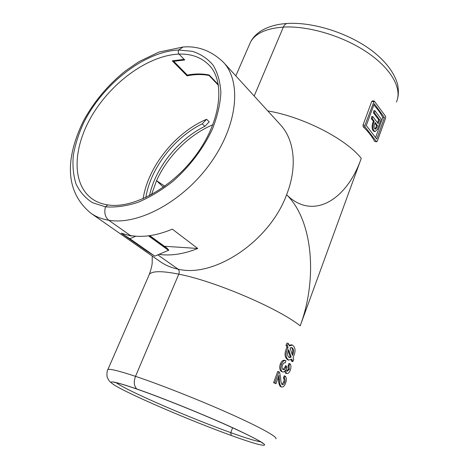 <?xml version="1.0" encoding="UTF-8"?>
<svg xmlns="http://www.w3.org/2000/svg" width="469" height="469" viewBox="0 0 469 469"><rect width="100%" height="100%" fill="white"/><g stroke="black" fill="none" stroke-linecap="round" stroke-linejoin="round"><path stroke-width="0.7" d="M291.056 359.635L291.712 361.306L292.808 361.599L293.782 359.524L293.113 357.448C295.91 351.381 295.64 347.236 292.293 345.002L289.432 345.999L288.341 343.431L287.368 345.518L288.054 347.635C285.228 353.69 285.474 357.853 288.793 360.128L291.759 359.096L292.808 361.599M288.341 343.431L287.034 343.097L286.026 345.172L286.911 347.341C284.114 353.397 284.46 357.583 287.966 359.905L288.652 360.092M291.595 344.826L289.168 345.196M292.486 355.484C294.133 351.516 293.881 348.866 291.741 347.529L290.071 347.986L292.486 355.484M292.076 354.224C293.125 351.046 292.885 348.801 291.36 347.488M136.772 388.965C133.946 386.016 133.524 381.813 135.518 376.349C133.524 381.813 133.946 386.016 136.772 388.965L137.177 389.194L136.772 388.965C162.948 398.052 206.823 415.821 235.057 428.807C263.484 442.161 271.393 447.385 258.782 444.465C252.504 442.859 243.323 439.858 231.235 435.472L230.766 432.629L232.595 427.769L230.766 432.629L231.235 435.472C190.508 420.781 127.674 393.813 113.885 384.75C106.615 379.878 114.243 381.285 136.772 388.965M235.813 75.867L250.61 41.893C252.791 37.86 255.916 34.436 259.99 31.622C267.172 26.88 276.206 24.171 287.098 23.485C313.743 21.779 349.645 33.481 372.89 51.397C386.081 61.832 394.329 72.83 397.624 84.373C398.902 91.531 398.509 97.405 396.434 102.002C402.396 89.116 391.762 69.09 367.462 52.551C343.214 36.013 308.285 25.613 283.364 27.091C284.302 24.968 285.545 23.761 287.098 23.485L287.649 23.45L287.098 23.485C285.545 23.761 284.302 24.968 283.364 27.091L254.186 96.016L283.364 27.091C266.474 28.345 255.558 33.281 250.61 41.893L249.068 45.44M218.355 84.649L209.215 75.04C202.415 73.58 195.104 73.598 187.295 75.087L173.706 61.287L184.745 59.979L179.058 54.099C178.103 52.821 177.991 51.461 178.736 50.001L183.027 47.017L183.977 46.982L183.027 47.017L178.736 50.001C177.991 51.461 178.103 52.821 179.058 54.099L184.141 59.358L172.281 60.853L187.061 75.837C194.887 74.249 202.227 74.137 209.08 75.491L209.262 75.093M373.84 104.997C377.815 109.306 380.805 113.498 382.815 117.578L375.593 137.564M373.822 110.666L373.43 112.812L378.635 119.701L379.614 119.73L378.196 123.628L372.726 116.582L372.333 118.739L374.221 121.248L373.383 121.219L372.556 123.482C371.612 127.92 372.198 130.581 374.321 131.472L375.094 131.502M373.383 121.219L371.272 118.704L371.671 116.552M378.635 119.701L377.527 122.737M148.685 275.872L149.353 274.342C152.155 270.883 161.963 270.818 178.777 274.148L135.518 376.349L178.777 274.148C179.533 271.961 179.287 270.291 178.038 269.136L157.848 254.89L178.038 269.136C179.287 270.291 179.533 271.961 178.777 274.148C214.65 281.078 278.017 308.127 300.207 325.832L361.265 158.352C345.97 138.865 303.097 116.828 267.776 110.913M281.892 384.445L283.616 382.1C284.32 380.107 284.237 378.718 283.364 377.92L284.261 375.816L285.152 376.074C286.6 377.545 286.758 379.884 285.627 383.085C284.636 385.817 283.346 387.13 281.758 387.013L281.318 386.814C279.987 385.336 279.354 382.991 279.424 379.779L279.026 375.317L275.948 383.73L274.799 383.015L278.92 371.759L279.63 372.497L280.708 378.073C280.638 380.881 281.101 383.062 282.103 384.615L282.361 384.727C283.294 384.773 284.056 384 284.648 382.399L283.616 382.1M280.825 386.732L280.421 386.55C279.172 385.09 278.551 382.751 278.551 379.527L278.369 377.123M275.948 383.73L273.62 382.669L277.742 371.425L278.92 371.759M282.965 369.513L284.982 367.221L285.375 365.744L286.207 365.972L286.999 367.163C286.325 369.021 286.383 370.369 287.175 371.214L289.338 369.461L288.306 369.173L288.142 365.498L289.027 363.416L289.936 363.663C291.12 365.134 291.261 367.262 290.352 370.053C289.443 372.474 288.271 373.652 286.84 373.594L285.51 373.148L284.671 371.237M286.964 371.038L288.306 369.173M286.84 373.594L285.51 373.148M282.707 371.964L281.336 371.489C279.583 369.959 279.243 367.45 280.321 363.962C281.4 361.288 282.825 360.063 284.583 360.286L285.92 360.673L285.24 362.918C284.161 362.543 283.253 363.252 282.502 365.046C281.822 367.198 281.998 368.698 283.03 369.56L283.423 369.736C284.396 369.824 285.187 369.062 285.814 367.45L286.207 365.972M372.351 100.935L371.718 101.456L362.959 125.188L363.252 126.818C368.476 131.895 372.286 136.79 374.684 141.509L376.736 141.767M149.763 235.661L167.087 248.224L168.776 250.188L154.793 256.15L146.082 250.593L121.207 233.187L131.103 236.024L108.744 220.248C105.085 217.141 103.995 212.668 105.466 206.823L107.759 204.894L105.466 206.823C103.995 212.668 105.085 217.141 108.744 220.248L130.429 235.544C142.963 237.701 156.922 235.573 172.311 229.153L197.748 248.482C183.778 254.081 170.88 256.051 159.05 254.397M197.748 248.482L164.373 246.254M174.081 60.478L173.706 61.287M278.551 379.527L279.424 379.779M281.318 386.814L280.421 386.55M273.62 382.669L274.799 383.015M284.648 382.399C285.334 380.382 285.205 378.975 284.249 378.178L283.364 377.92M284.249 378.178L285.152 376.074M280.321 363.962L281.517 364.296C282.573 361.605 283.903 360.35 285.515 360.532M281.336 371.489L282.221 371.735C280.62 370.246 280.386 367.76 281.517 364.296M286.424 373.406L285.539 369.965C284.718 371.495 283.804 372.169 282.795 371.993L282.221 371.735M284.982 367.221L285.814 367.45M289.338 369.461L289.045 365.744L288.142 365.498M289.045 365.744L289.936 363.663M291.12 357.132L288.699 349.628C287.04 353.591 287.274 356.252 289.408 357.607L291.12 357.132L290.27 356.903L288.195 350.695M288.957 357.431L290.27 356.903M286.911 347.341L288.054 347.635M384.451 117.631L376.724 139.035L366.295 125.522L374.297 103.76L384.451 117.631L382.815 117.578M376.478 141.603L377.293 141.216L385.694 117.895L385.594 116.318L374.203 100.964L364.952 125.258L365.075 126.894L376.478 141.603L374.684 141.509M376.507 125.545L375.692 127.797L376.671 127.838L375.399 129.198C374.121 128.699 373.77 127.216 374.338 124.754L375.159 122.491L377.492 125.586L376.507 125.545L374.901 123.206M376.671 127.838L377.492 125.586M374.878 129.022L375.692 127.797M379.614 119.73L374.497 112.836L374.883 110.69L381.233 119.026L377.598 129.063L375.3 131.513C373.007 130.611 372.374 127.943 373.394 123.511L374.221 121.248M168.776 250.188L148.884 235.784M218.472 85.358L209.08 75.491M143.127 198.786C147.964 166.642 175.453 132.381 206.595 119.29L209.186 121.823L204.853 126.349C178.284 139.24 155.333 167.879 149.459 195.772M107.964 204.924L107.759 204.894C133.208 209.139 173.348 187.324 197.449 153.082C221.878 118.88 224.739 80.779 209.192 65.238C201.553 57.429 191.51 53.712 179.058 54.099C149.353 55.219 113.392 80.797 93.267 113.398C73.07 145.912 70.837 183.262 91.988 198.756C96.344 201.905 101.597 203.951 107.759 204.894M131.103 236.024L131.256 235.684M187.061 75.837L187.412 75.063M168.664 250.434L148.485 235.831M154.793 256.15L129.895 238.709L135.74 236.2M121.207 233.187L129.895 238.709M206.595 119.29L202.245 123.839C174.275 137.435 150.397 168.441 145.83 197.56M292.427 361.171L291.39 360.896M286.026 345.172L287.368 345.518M107.618 370.147L107.864 369.578C109.64 368.581 118.856 370.838 135.518 376.349C160.263 384.603 199.858 400.256 230.32 413.898C260.846 427.564 278.023 437.231 275.86 438.82M116.248 382.722C126.173 390.431 190.062 418.09 230.766 432.629C245.692 437.993 255.687 441.065 260.752 441.845M223.408 62.266C241.769 81.676 237.859 124.994 210.446 163.2C183.197 201.471 138.326 225.489 108.744 220.248C101.902 219.117 95.952 216.778 90.892 213.243L160.292 261.684C165.428 265.272 171.343 267.752 178.038 269.136C213.852 278.228 269.54 241.5 286.6 194.746C297.639 166.858 294.432 139.774 280.444 124.807L223.408 62.266C211.443 50.822 197.982 45.739 183.027 47.017L158.827 52.1L138.93 61.668L125.733 70.696C108.286 84.613 94.251 101.257 83.629 120.633C67.196 153.961 62.4 189.757 90.892 213.243M300.207 325.832C317.765 278.68 312.893 220.254 286.6 194.746C313.058 220.999 346.878 199.864 361.265 158.352M178.736 50.001L192.431 51.332C200.744 54.035 207.661 58.678 213.19 65.261C217.727 72.894 220.295 82.069 220.881 92.786C220.225 104.188 217.423 116.248 212.475 128.957C203.599 148.087 189.722 166.495 172.991 181.251C161.477 190.303 149.769 197.343 137.868 202.391C126.202 206.126 115.403 207.603 105.466 206.823L92.54 202.725C85.299 198.1 79.794 191.844 76.031 183.954C73.322 175.342 72.408 165.827 73.299 155.409C75.169 144.704 78.622 133.847 83.646 122.831C102.688 84.262 144.417 51.438 178.736 50.001M371.718 101.456L373.711 101.486M362.959 125.188L364.952 125.258M363.252 126.818L365.075 126.894M374.497 112.836L373.43 112.812M373.394 123.511L372.556 123.482M372.333 118.739L371.272 118.704M212.873 124.76C189.312 134.509 167.421 156.335 156.546 180.665L164.836 186.222M163.417 187.237L156.546 180.665L151.487 194.694M202.245 123.839L204.853 126.349M291.425 344.785L292.293 345.002M114.014 382.282L114.841 382.44C118.294 383.003 125.739 385.254 137.177 389.194C161.201 397.542 200.468 413.312 228.444 425.893C244.466 433.163 255.118 438.409 260.401 441.628L262.992 443.422M280.825 386.737L281.758 387.013M372.286 100.935L374.203 100.964M374.883 110.69L373.77 110.661M372.726 116.582L371.618 116.552M152.232 256.056L152.196 262.558C152.173 264.915 151.223 268.843 149.353 274.342L107.864 369.578C106.791 370.428 106.621 377.293 107.571 378.002C109.594 381.643 108.779 380.934 113.885 384.75"/></g></svg>
